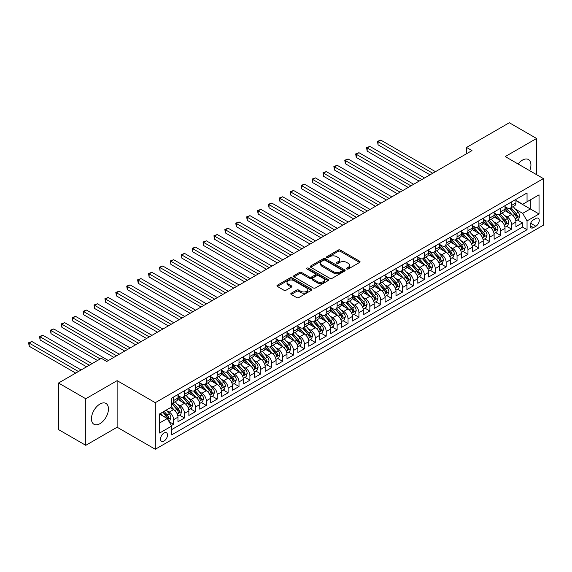 <?xml version="1.0" encoding="UTF-8"?>
<svg xmlns="http://www.w3.org/2000/svg" width="572" height="572" viewBox="0 0 572 572"><rect width="100%" height="100%" fill="white"/><g stroke="black" fill="none" stroke-linecap="round" stroke-linejoin="round"><path stroke-width="0.86" d="M346.754 269.004A1.058 0.615 0 0 0 348.255 269.004L359.624 262.441A1.516 0.872 0 0 0 360.067 261.826A1.516 0.872 0 0 0 359.624 261.211L340.361 250.086A1.516 0.872 0 0 0 338.224 250.086L326.848 256.649A1.058 0.615 0 0 0 326.54 257.085A1.058 0.615 0 0 0 326.848 257.514A1.058 0.615 0 0 0 328.349 257.514L329.822 256.664A4.841 2.796 0 0 1 336.672 256.664L338.274 257.593A4.841 2.796 0 0 1 339.697 259.574A4.841 2.796 0 0 1 338.274 261.547L336.801 262.398A1.058 0.615 0 0 0 336.493 262.827A1.058 0.615 0 0 0 336.801 263.263A1.058 0.615 0 0 0 338.302 263.263L339.775 262.412A4.841 2.796 0 0 1 346.625 262.412L348.226 263.342A4.841 2.796 0 0 1 349.642 265.315A4.841 2.796 0 0 1 348.226 267.296L346.754 268.139A1.058 0.615 0 0 0 346.446 268.575A1.058 0.615 0 0 0 346.754 269.004L346.754 268.139M99.957 423.673A12.026 6.943 120 0 0 107.808 413.077A12.026 6.943 120 0 0 105.97 403.439A12.026 6.943 120 0 0 99.957 404.032A12.026 6.943 120 0 0 92.099 414.628A12.026 6.943 120 0 0 93.944 424.267A12.026 6.943 120 0 0 99.957 423.673M529.736 170.713A12.026 6.943 120 0 0 528.428 159.531A12.026 6.943 120 0 0 522.415 160.131A12.026 6.943 120 0 0 518.089 163.992M164.007 441.076A4.934 2.846 120 0 0 167.231 436.729A4.934 2.846 120 0 0 166.473 432.775A4.934 2.846 120 0 0 164.007 433.018A4.934 2.846 120 0 0 160.782 437.365A4.934 2.846 120 0 0 161.54 441.319A4.934 2.846 120 0 0 164.007 441.076M291.241 293.214A1.516 0.872 0 0 0 290.798 293.829A1.516 0.872 0 0 0 291.241 294.444L296.646 297.569A1.516 0.872 0 0 0 298.784 297.569L311.418 290.276A1.516 0.872 0 0 0 311.862 289.661A1.516 0.872 0 0 0 311.418 289.039L292.156 277.921A1.516 0.872 0 0 0 290.011 277.921L277.384 285.213A1.516 0.872 0 0 0 276.941 285.828A1.516 0.872 0 0 0 277.384 286.443L283.912 290.211A1.516 0.872 0 0 0 286.05 290.211L291.455 287.094A1.516 0.872 0 0 0 291.899 286.479A1.516 0.872 0 0 0 291.455 285.857L288.224 283.991A4.047 2.338 0 0 1 287.037 282.339A4.047 2.338 0 0 1 289.532 280.18A4.047 2.338 0 0 1 293.944 280.688L306.628 288.009A4.047 2.338 0 0 1 307.815 289.661A4.047 2.338 0 0 1 305.312 291.82A4.047 2.338 0 0 1 300.901 291.312L298.784 290.09A1.516 0.872 0 0 0 296.646 290.09L291.241 293.214L291.241 294.444M117.124 380.652L85.779 398.748L58.53 383.011L58.53 429.586L85.779 445.323L117.124 427.227L155.284 449.256L155.284 402.681L117.124 380.652L117.124 427.227M536.586 174.667L536.586 138.474L505.24 156.571L543.4 178.6L155.284 402.681M536.586 138.474L509.33 122.744L466.537 147.447L466.537 153.739M58.53 383.011L101.315 358.308L106.771 361.454L471.993 150.593L466.537 147.447M329.93 278.349A1.516 0.872 0 0 0 332.067 278.349L344.694 271.064A1.516 0.872 0 0 0 345.138 270.442A1.516 0.872 0 0 0 344.694 269.827L325.432 258.708A1.516 0.872 0 0 0 323.294 258.708L310.667 265.994A1.516 0.872 0 0 0 310.224 266.616A1.516 0.872 0 0 0 310.667 267.231L329.93 278.349M307.4 269.233A1.058 0.615 0 0 1 308.472 269.383L328.035 280.68L315.429 287.959A1.516 0.872 0 0 1 313.284 287.959L294.022 276.841L294.022 275.604A1.516 0.872 0 0 0 293.579 276.219A1.516 0.872 0 0 0 294.022 276.841M294.022 275.604L299.428 272.479A1.516 0.872 0 0 1 301.573 272.479L309.38 276.991A1.516 0.872 0 0 0 311.525 276.991L315.108 274.925A1.516 0.872 0 0 0 315.551 274.303A1.516 0.872 0 0 0 315.108 273.688L306.971 268.99A1.058 0.615 0 0 1 306.663 268.561A1.058 0.615 0 0 1 307.314 267.996A1.058 0.615 0 0 1 308.472 268.125L328.056 279.436A1.516 0.872 0 0 1 328.5 280.051A1.516 0.872 0 0 1 328.056 280.666L328.056 279.436M171.335 425.575L173.602 424.274L169.076 421.657M166.502 410.539L169.24 412.119A6.17 3.561 60 0 1 173.602 419.676L177.956 417.16L177.956 421.75L184.499 417.975L179.544 415.115M177.406 404.247L180.137 405.827A6.17 3.561 60 0 1 184.499 413.384L188.86 410.86L188.86 415.458L195.402 411.683L190.44 408.816M188.302 397.955L191.041 399.535A6.17 3.561 60 0 1 195.402 407.085L199.764 404.568L199.764 409.166L206.306 405.391L201.344 402.524M199.206 391.656L201.945 393.243A6.17 3.561 60 0 1 206.306 400.793L210.668 398.276L210.668 402.867L217.21 399.092L212.248 396.232M210.11 385.364L212.848 386.944A6.17 3.561 60 0 1 217.21 394.501L221.571 391.977L221.571 396.575L228.106 392.8L223.151 389.932M221.014 379.072L223.752 380.652A6.17 3.561 60 0 1 228.106 388.202L232.468 385.685L232.468 390.283L239.01 386.508L234.048 383.64M231.91 372.78L234.649 374.36A6.17 3.561 60 0 1 239.01 381.91L243.372 379.393L243.372 383.984L249.914 380.208L244.952 377.348M242.814 366.48L245.552 368.061A6.17 3.561 60 0 1 249.914 375.618L254.275 373.094L254.275 377.692L260.818 373.916L255.856 371.049M253.718 360.188L256.456 361.769A6.17 3.561 60 0 1 260.818 369.319L265.179 366.802L265.179 371.4L271.721 367.624L266.759 364.757M264.622 353.896L267.36 355.477A6.17 3.561 60 0 1 271.721 363.027L276.076 360.51L276.076 365.1L282.618 361.325L277.663 358.465M275.525 347.597L278.257 349.177A6.17 3.561 60 0 1 282.618 356.735L286.98 354.218L286.98 358.808L293.522 355.033L288.56 352.166M286.422 341.305L289.16 342.885A6.17 3.561 60 0 1 293.522 350.436L297.883 347.919L297.883 352.516L304.426 348.741L299.463 345.874M297.326 335.013L300.064 336.593A6.17 3.561 60 0 1 304.426 344.144L308.787 341.627L308.787 346.224L315.329 342.442L310.367 339.582M308.229 328.714L310.968 330.294A6.17 3.561 60 0 1 315.329 337.852L319.691 335.335L319.691 339.925L326.226 336.15L321.271 333.283M319.133 322.422L321.872 324.002A6.17 3.561 60 0 1 326.226 331.553L330.587 329.036L330.587 333.633L337.13 329.858L332.168 326.991M330.03 316.13L332.768 317.71A6.17 3.561 60 0 1 337.13 325.261L341.491 322.744L341.491 327.341L348.033 323.559L343.071 320.699M340.933 309.831L343.672 311.411A6.17 3.561 60 0 1 348.033 318.969L352.395 316.452L352.395 321.042L358.937 317.267L353.975 314.4M351.837 303.539L354.576 305.119A6.17 3.561 60 0 1 358.937 312.669L363.299 310.153L363.299 314.75L369.841 310.975L364.879 308.108M362.741 297.247L365.479 298.827A6.17 3.561 60 0 1 369.841 306.377L374.195 303.861L374.195 308.458L380.738 304.676L375.783 301.816M373.645 290.948L376.376 292.528A6.17 3.561 60 0 1 380.738 300.085L385.099 297.569L385.099 302.159L391.641 298.384L386.679 295.524M384.541 284.656L387.28 286.236A6.17 3.561 60 0 1 391.641 293.786L396.003 291.27L396.003 295.867L402.545 292.092L397.583 289.225M395.445 278.364L398.183 279.944A6.17 3.561 60 0 1 402.545 287.494L406.906 284.978L406.906 289.575L413.449 285.793L408.487 282.933M406.349 272.065L409.087 273.645A6.17 3.561 60 0 1 413.449 281.202L417.81 278.686L417.81 283.276L424.345 279.501L419.39 276.641M417.253 265.773L419.991 267.353A6.17 3.561 60 0 1 424.345 274.903L428.707 272.386L428.707 276.984L435.249 273.209L430.287 270.341M428.149 259.481L430.888 261.061A6.17 3.561 60 0 1 435.249 268.611L439.611 266.094L439.611 270.692L446.153 266.909L441.191 264.05M439.053 253.181L441.791 254.762A6.17 3.561 60 0 1 446.153 262.319L450.514 259.802L450.514 264.393L457.057 260.618L452.094 257.757M449.957 246.889L452.695 248.47A6.17 3.561 60 0 1 457.057 256.02L461.418 253.503L461.418 258.101L467.96 254.325L462.998 251.458M460.86 240.597L463.599 242.178A6.17 3.561 60 0 1 467.96 249.728L472.315 247.211L472.315 251.809L478.857 248.026L473.902 245.166M471.764 234.298L474.495 235.878A6.17 3.561 60 0 1 478.857 243.436L483.218 240.919L483.218 245.51L489.761 241.734L484.799 238.874M482.661 228.006L485.399 229.587A6.17 3.561 60 0 1 489.761 237.144L494.122 234.62L494.122 239.218L500.664 235.442L495.702 232.575M493.564 221.714L496.303 223.294A6.17 3.561 60 0 1 500.664 230.845L505.026 228.328L505.026 232.926L511.568 229.15L511.568 224.553A6.17 3.561 -120 0 0 507.207 216.995L504.468 215.415M506.606 226.283L511.568 229.15M177.956 417.16A6.17 3.561 -120 0 0 173.602 409.602L170.327 407.714M188.86 410.86A6.17 3.561 -120 0 0 184.499 403.31L177.756 399.42M199.764 404.568A6.17 3.561 -120 0 0 195.402 397.018L188.66 393.121M210.668 398.276A6.17 3.561 -120 0 0 206.306 390.719L199.564 386.829M221.571 391.977A6.17 3.561 -120 0 0 217.21 384.427L210.467 380.537M232.468 385.685A6.17 3.561 -120 0 0 228.106 378.135L221.364 374.238M243.372 379.393A6.17 3.561 -120 0 0 239.01 371.836L232.268 367.946M254.275 373.094A6.17 3.561 -120 0 0 249.914 365.544L243.172 361.654M265.179 366.802A6.17 3.561 -120 0 0 260.818 359.252L254.075 355.355M276.076 360.51A6.17 3.561 -120 0 0 271.721 352.953L264.979 349.063M286.98 354.218A6.17 3.561 -120 0 0 282.618 346.661L275.876 342.771M297.883 347.919A6.17 3.561 -120 0 0 293.522 340.369L286.779 336.472M308.787 341.627A6.17 3.561 -120 0 0 304.426 334.069L297.683 330.18M319.691 335.335A6.17 3.561 -120 0 0 315.329 327.777L308.587 323.888M330.587 329.036A6.17 3.561 -120 0 0 326.226 321.485L319.483 317.589M341.491 322.744A6.17 3.561 -120 0 0 337.13 315.193L330.387 311.297M352.395 316.452A6.17 3.561 -120 0 0 348.033 308.894L341.291 305.005M363.299 310.153A6.17 3.561 -120 0 0 358.937 302.602L352.195 298.706M374.195 303.861A6.17 3.561 -120 0 0 369.841 296.31L363.098 292.414M385.099 297.569A6.17 3.561 -120 0 0 380.738 290.011L373.995 286.122M396.003 291.27A6.17 3.561 -120 0 0 391.641 283.719L384.899 279.822M406.906 284.978A6.17 3.561 -120 0 0 402.545 277.427L395.803 273.53M417.81 278.686A6.17 3.561 -120 0 0 413.449 271.128L406.706 267.238M428.707 272.386A6.17 3.561 -120 0 0 424.345 264.836L417.603 260.946M439.611 266.094A6.17 3.561 -120 0 0 435.249 258.544L428.507 254.647M450.514 259.802A6.17 3.561 -120 0 0 446.153 252.245L439.41 248.355M461.418 253.503A6.17 3.561 -120 0 0 457.057 245.953L450.314 242.063M472.315 247.211A6.17 3.561 -120 0 0 467.96 239.661L461.218 235.764M483.218 240.919A6.17 3.561 -120 0 0 478.857 233.362L472.114 229.472M494.122 234.62A6.17 3.561 -120 0 0 489.761 227.07L483.018 223.18M505.026 228.328A6.17 3.561 -120 0 0 500.664 220.778L493.922 216.881M535.878 218.447L533.476 219.834A4.776 2.76 120 0 0 530.358 224.045A4.776 2.76 120 0 0 531.088 227.87A4.776 2.76 120 0 0 533.476 227.635L535.878 226.255A4.776 2.76 120 0 0 539.003 222.043A4.776 2.76 120 0 0 538.266 218.211A4.776 2.76 120 0 0 535.878 218.447M155.284 449.256L543.4 225.182L543.4 178.6M159.645 422.951L167.274 418.54L171.636 426.097L171.636 434.906L527.048 229.715L527.048 220.899L522.686 213.349L515.372 209.123M171.636 426.097L159.645 433.018L159.645 413.885L171.636 406.964L171.636 398.148L527.048 192.957L527.048 201.766L539.038 194.845L539.038 213.978L527.048 220.899M177.956 395.502L180.137 396.761A6.17 3.561 60 0 0 183.226 397.068L187.587 394.551A6.17 3.561 -120 0 0 188.86 391.727L188.86 388.202M188.86 389.21L191.041 390.469A6.17 3.561 60 0 0 194.123 390.776L198.484 388.259A6.17 3.561 -120 0 0 199.764 385.435L199.764 381.91M199.764 382.918L201.945 384.177A6.17 3.561 60 0 0 205.026 384.484L209.388 381.96A6.17 3.561 -120 0 0 210.668 379.143L210.668 375.618M210.668 376.619L212.848 377.877A6.17 3.561 60 0 0 215.93 378.185L220.292 375.668A6.17 3.561 -120 0 0 221.571 372.844L221.571 369.319M221.571 370.327L223.752 371.586A6.17 3.561 60 0 0 226.834 371.893L231.195 369.376A6.17 3.561 -120 0 0 232.468 366.552L232.468 363.027M232.468 364.035L234.649 365.293A6.17 3.561 60 0 0 237.737 365.601L242.092 363.077A6.17 3.561 -120 0 0 243.372 360.26L243.372 356.735M243.372 357.736L245.552 359.002A6.17 3.561 60 0 0 248.634 359.302L252.996 356.785A6.17 3.561 -120 0 0 254.275 353.961L254.275 350.436M254.275 351.444L256.456 352.702A6.17 3.561 60 0 0 259.538 353.01L263.899 350.493A6.17 3.561 -120 0 0 265.179 347.669L265.179 344.144M265.179 345.152L267.36 346.41A6.17 3.561 60 0 0 270.442 346.718L274.803 344.194A6.17 3.561 -120 0 0 276.076 341.377L276.076 337.852M276.076 338.853L278.257 340.118A6.17 3.561 60 0 0 281.345 340.419L285.707 337.902A6.17 3.561 -120 0 0 286.98 335.078L286.98 331.553M286.98 332.561L289.16 333.819A6.17 3.561 60 0 0 292.242 334.127L296.603 331.61A6.17 3.561 -120 0 0 297.883 328.786L297.883 325.261M297.883 326.269L300.064 327.527A6.17 3.561 60 0 0 303.146 327.835L307.507 325.318A6.17 3.561 -120 0 0 308.787 322.494L308.787 318.969M308.787 319.977L310.968 321.235A6.17 3.561 60 0 0 314.049 321.535L318.411 319.019A6.17 3.561 -120 0 0 319.691 316.194L319.691 312.669M319.691 313.678L321.872 314.936A6.17 3.561 60 0 0 324.953 315.243L329.315 312.727A6.17 3.561 -120 0 0 330.587 309.902L330.587 306.377M330.587 307.386L332.768 308.644A6.17 3.561 60 0 0 335.857 308.952L340.211 306.435A6.17 3.561 -120 0 0 341.491 303.61L341.491 300.085M341.491 301.094L343.672 302.352A6.17 3.561 60 0 0 346.754 302.652L351.115 300.136A6.17 3.561 -120 0 0 352.395 297.311L352.395 293.786M352.395 294.794L354.576 296.053A6.17 3.561 60 0 0 357.657 296.36L362.019 293.844A6.17 3.561 -120 0 0 363.299 291.019L363.299 287.494M363.299 288.502L365.479 289.761A6.17 3.561 60 0 0 368.561 290.068L372.923 287.552A6.17 3.561 -120 0 0 374.195 284.727L374.195 281.202M374.195 282.21L376.376 283.469A6.17 3.561 60 0 0 379.465 283.769L383.826 281.252A6.17 3.561 -120 0 0 385.099 278.428L385.099 274.903M385.099 275.911L387.28 277.17A6.17 3.561 60 0 0 390.361 277.477L394.723 274.96A6.17 3.561 -120 0 0 396.003 272.136L396.003 268.611M396.003 269.619L398.183 270.878A6.17 3.561 60 0 0 401.265 271.185L405.627 268.668A6.17 3.561 -120 0 0 406.906 265.844L406.906 262.319M406.906 263.327L409.087 264.586A6.17 3.561 60 0 0 412.169 264.886L416.53 262.369A6.17 3.561 -120 0 0 417.81 259.545L417.81 256.02M417.81 257.028L419.991 258.287A6.17 3.561 60 0 0 423.073 258.594L427.434 256.077A6.17 3.561 -120 0 0 428.707 253.253L428.707 249.728M428.707 250.736L430.888 251.995A6.17 3.561 60 0 0 433.976 252.302L438.331 249.785A6.17 3.561 -120 0 0 439.611 246.961L439.611 243.436M439.611 244.444L441.791 245.703A6.17 3.561 60 0 0 444.873 246.003L449.234 243.486A6.17 3.561 -120 0 0 450.514 240.662L450.514 237.137M450.514 238.145L452.695 239.403A6.17 3.561 60 0 0 455.777 239.711L460.138 237.194A6.17 3.561 -120 0 0 461.418 234.37L461.418 230.845M461.418 231.853L463.599 233.111A6.17 3.561 60 0 0 466.68 233.419L471.042 230.902A6.17 3.561 -120 0 0 472.315 228.078L472.315 224.553M472.315 225.561L474.495 226.819A6.17 3.561 60 0 0 477.584 227.12L481.946 224.603A6.17 3.561 -120 0 0 483.218 221.779L483.218 218.254M483.218 219.262L485.399 220.52A6.17 3.561 60 0 0 488.481 220.828L492.842 218.311A6.17 3.561 -120 0 0 494.122 215.487L494.122 211.962M494.122 212.97L496.303 214.228A6.17 3.561 60 0 0 499.385 214.536L503.746 212.019A6.17 3.561 -120 0 0 505.026 209.195L505.026 205.67M171.636 429.622L522.465 227.07L522.465 222.851L515.93 226.626L515.93 222.036A6.17 3.561 -120 0 0 511.568 214.479L504.826 210.589M505.026 206.678L507.207 207.936A6.17 3.561 -120 0 0 510.288 208.244A6.17 3.561 -120 0 0 511.568 205.419L511.568 201.895M510.288 208.244L514.65 205.72A6.17 3.561 -120 0 0 515.93 202.903L515.93 199.378M173.602 397.018L173.602 400.543A6.17 3.561 60 0 1 172.322 403.367A6.17 3.561 60 0 1 171.636 403.61M172.322 403.367L176.684 400.843A6.17 3.561 -120 0 0 177.956 398.026L177.956 394.501M184.499 390.719L184.499 394.244A6.17 3.561 60 0 1 183.226 397.068M195.402 384.427L195.402 387.952A6.17 3.561 60 0 1 194.123 390.776M206.306 378.135L206.306 381.66A6.17 3.561 60 0 1 205.026 384.484M217.21 371.836L217.21 375.361A6.17 3.561 60 0 1 215.93 378.185M228.106 365.544L228.106 369.069A6.17 3.561 60 0 1 226.834 371.893M239.01 359.252L239.01 362.777A6.17 3.561 60 0 1 237.737 365.601M249.914 352.953L249.914 356.478A6.17 3.561 60 0 1 248.634 359.302M260.818 346.661L260.818 350.186A6.17 3.561 60 0 1 259.538 353.01M271.721 340.369L271.721 343.894A6.17 3.561 60 0 1 270.442 346.718M282.618 334.069L282.618 337.594A6.17 3.561 60 0 1 281.345 340.419M293.522 327.777L293.522 331.302A6.17 3.561 60 0 1 292.242 334.127M304.426 321.485L304.426 325.01A6.17 3.561 60 0 1 303.146 327.835M315.329 315.186L315.329 318.711A6.17 3.561 60 0 1 314.049 321.535M326.226 308.894L326.226 312.419A6.17 3.561 60 0 1 324.953 315.243M337.13 302.602L337.13 306.127A6.17 3.561 60 0 1 335.857 308.952M348.033 296.303L348.033 299.828A6.17 3.561 60 0 1 346.754 302.652M358.937 290.011L358.937 293.536A6.17 3.561 60 0 1 357.657 296.36M369.841 283.719L369.841 287.244A6.17 3.561 60 0 1 368.561 290.068M380.738 277.427L380.738 280.952A6.17 3.561 60 0 1 379.465 283.769M391.641 271.128L391.641 274.653A6.17 3.561 60 0 1 390.361 277.477M402.545 264.836L402.545 268.361A6.17 3.561 60 0 1 401.265 271.185M413.449 258.544L413.449 262.069A6.17 3.561 60 0 1 412.169 264.886M424.345 252.245L424.345 255.77A6.17 3.561 60 0 1 423.073 258.594M435.249 245.953L435.249 249.478A6.17 3.561 60 0 1 433.976 252.302M446.153 239.661L446.153 243.186A6.17 3.561 60 0 1 444.873 246.003M457.057 233.362L457.057 236.887A6.17 3.561 60 0 1 455.777 239.711M467.96 227.07L467.96 230.595A6.17 3.561 60 0 1 466.68 233.419M478.857 220.778L478.857 224.303A6.17 3.561 60 0 1 477.584 227.12M489.761 214.479L489.761 218.003A6.17 3.561 60 0 1 488.481 220.828M500.664 208.187L500.664 211.712A6.17 3.561 60 0 1 499.385 214.536M500.664 230.845L500.664 235.442M489.761 237.144L489.761 241.734M478.857 243.436L478.857 248.026M467.96 249.728L467.96 254.325M457.057 256.02L457.057 260.618M446.153 262.319L446.153 266.909M435.249 268.611L435.249 273.209M424.345 274.903L424.345 279.501M413.449 281.202L413.449 285.793M402.545 287.494L402.545 292.092M391.641 293.786L391.641 298.384M380.738 300.085L380.738 304.676M369.841 306.377L369.841 310.975M358.937 312.669L358.937 317.267M348.033 318.969L348.033 323.559M337.13 325.261L337.13 329.858M326.226 331.553L326.226 336.15M315.329 337.852L315.329 342.442M304.426 344.144L304.426 348.741M293.522 350.436L293.522 355.033M282.618 356.735L282.618 361.325M271.721 363.027L271.721 367.624M260.818 369.319L260.818 373.916M249.914 375.618L249.914 380.208M239.01 381.91L239.01 386.508M228.106 388.202L228.106 392.8M217.21 394.501L217.21 399.092M206.306 400.793L206.306 405.391M195.402 407.085L195.402 411.683M184.499 413.384L184.499 417.975M173.602 419.676L173.602 424.274M167.274 418.54L159.645 414.135M522.686 213.349L530.316 208.944L530.316 199.878L539.038 194.845M515.93 200.636L539.038 213.978M515.93 200.379L522.686 204.283L527.048 201.766M85.779 398.748L85.779 445.323M517.51 219.991L522.465 222.851M522.465 227.07L527.048 229.715M347.183 269.155L348.226 268.554A4.841 2.796 0 0 0 349.642 266.573L349.642 265.315M339.697 259.574L339.697 260.832A4.841 2.796 0 0 1 338.274 262.805L337.23 263.413M359.624 261.211L359.624 262.441L340.361 251.344A1.516 0.872 0 0 0 338.224 251.344L327.277 257.665M344.673 271.071L325.432 259.967A1.516 0.872 0 0 0 323.294 259.967L310.689 267.246M342.02 270.878A1.058 0.615 0 0 0 342.328 270.442A1.058 0.615 0 0 0 342.02 270.013L325.111 260.253A1.058 0.615 0 0 0 323.616 260.253L322.065 261.147A4.841 2.796 0 0 0 320.642 263.12A4.841 2.796 0 0 0 322.065 265.101L333.619 271.772A4.841 2.796 0 0 0 340.469 271.772L342.02 270.878L342.02 272.136A1.058 0.615 0 0 0 342.328 271.7L342.328 270.442M320.642 263.12L320.642 264.378A4.841 2.796 0 0 0 322.065 266.359L322.065 265.101M342.02 272.136L340.469 273.03A4.841 2.796 0 0 1 333.619 273.03L322.065 266.359M294.044 276.848L299.428 273.745L299.428 272.479M315.551 274.303L315.551 275.561A1.516 0.872 0 0 1 315.108 276.183L311.525 278.249A1.516 0.872 0 0 1 309.38 278.249L301.573 273.745A1.516 0.872 0 0 0 299.428 273.745M317.489 281.674A4.047 2.338 0 0 0 321.9 282.182A4.047 2.338 0 0 0 324.395 280.023A4.047 2.338 0 0 0 323.216 278.371L318.747 275.79A1.516 0.872 0 0 0 316.602 275.79L313.02 277.856A1.516 0.872 0 0 0 312.577 278.478A1.516 0.872 0 0 0 313.02 279.093L317.489 281.674L317.489 282.933A4.047 2.338 0 0 0 321.9 283.44A4.047 2.338 0 0 0 324.395 281.281L324.395 280.023M312.577 278.478L312.577 279.737A1.516 0.872 0 0 0 313.02 280.351L313.02 279.093M317.489 282.933L313.02 280.351M307.815 289.661L307.815 290.919A4.047 2.338 0 0 1 305.312 293.078A4.047 2.338 0 0 1 300.901 292.571L298.784 291.348A1.516 0.872 0 0 0 296.646 291.348L291.262 294.458M287.037 282.339L287.037 283.598A4.047 2.338 0 0 0 288.224 285.249L288.224 283.991M291.434 287.108L288.224 285.249M311.397 290.29L292.156 279.179A1.516 0.872 0 0 0 290.011 279.179L277.406 286.458M515.837 220.956L518.654 219.326L519.741 216.18A4.083 2.359 -120 0 0 518.153 212.341L513.17 206.578M512.169 214.879L506.263 208.044A11.797 6.807 -120 0 0 505.026 206.742M508.93 212.963L505.627 209.137A9.788 5.656 -120 0 0 505.026 208.48M435.471 171.679L380.795 140.111L378.071 141.684L378.071 144.838L430.015 174.825M509.731 208.465L514.771 214.293A4.083 2.359 60 0 1 516.23 217.11C516.845 217.932 517.281 217.682 517.538 216.352A4.083 2.359 -120 0 0 516.08 213.542L511.096 207.772M510.031 208.365L515.443 214.636A2.081 1.201 60 0 1 515.965 215.451L517.538 216.352M516.23 217.11L516.523 217.596M378.071 144.838L377.47 141.341L432.739 173.252M377.47 141.341L380.795 140.111M504.933 227.248L507.75 225.625L508.837 222.472A4.083 2.359 -120 0 0 507.25 218.64L502.266 212.87M501.272 221.171L495.359 214.336A11.797 6.807 -120 0 0 494.122 213.034M498.026 219.255L494.723 215.429A9.788 5.656 -120 0 0 494.122 214.772M424.567 177.971L369.891 146.411L367.167 147.984L367.167 151.13L419.112 181.124M498.834 214.757L503.868 220.592A4.083 2.359 60 0 1 505.326 223.402C505.941 224.224 506.377 223.974 506.635 222.651A4.083 2.359 -120 0 0 505.176 219.834L500.193 214.064M499.127 214.664L504.54 220.928A2.081 1.201 60 0 1 505.062 221.743L506.635 222.651M505.326 223.402L505.619 223.888M367.167 151.13L366.566 147.633L421.843 179.551M366.566 147.633L369.891 146.411M494.029 233.54L496.846 231.917L497.94 228.771A4.083 2.359 -120 0 0 496.346 224.932L491.362 219.169M490.368 227.47L484.463 220.628A11.797 6.807 -120 0 0 483.218 219.333M487.129 225.547L483.826 221.722A9.788 5.656 -120 0 0 483.218 221.064M413.663 184.27L358.987 152.703L356.263 154.276L356.263 157.422L408.215 187.416M487.93 221.049L492.964 226.884A4.083 2.359 60 0 1 494.422 229.701C495.037 230.523 495.474 230.266 495.731 228.943A4.083 2.359 -120 0 0 494.272 226.126L489.296 220.363M488.223 220.956L493.636 227.22A2.081 1.201 60 0 1 494.165 228.035L495.731 228.943M494.422 229.701L494.723 230.18M356.263 157.422L355.662 153.932L410.939 185.843M355.662 153.932L358.987 152.703M483.125 239.84L485.943 238.209L487.037 235.063A4.083 2.359 -120 0 0 485.442 231.224L480.466 225.461M479.465 233.762L473.559 226.92A11.797 6.807 -120 0 0 472.315 225.625M476.226 231.846L472.922 228.021A9.788 5.656 -120 0 0 472.315 227.363M402.759 190.562L348.091 158.995L345.359 160.568L345.359 163.721L397.311 193.708M477.027 227.341L482.067 233.176A4.083 2.359 60 0 1 483.519 235.993C484.134 236.815 484.57 236.565 484.827 235.235A4.083 2.359 -120 0 0 483.376 232.425L478.392 226.655M477.32 227.248L482.739 233.519A2.081 1.201 60 0 1 483.261 234.334L484.827 235.235M483.519 235.993L483.819 236.479M345.359 163.721L344.766 160.224L400.035 192.135M344.766 160.224L348.091 158.995M472.229 246.132L475.046 244.501L476.133 241.355A4.083 2.359 -120 0 0 474.546 237.523L469.562 231.753M468.561 240.054L462.655 233.219A11.797 6.807 -120 0 0 461.418 231.917M465.322 238.138L462.019 234.313A9.788 5.656 -120 0 0 461.418 233.655M391.863 196.854L337.187 165.294L334.463 166.867L334.463 170.013L386.407 200.007M466.123 233.641L471.164 239.475A4.083 2.359 60 0 1 472.622 242.285C473.23 243.107 473.666 242.857 473.931 241.534A4.083 2.359 -120 0 0 472.472 238.717L467.488 232.947M466.423 233.54L471.836 239.811A2.081 1.201 60 0 1 472.358 240.626L473.931 241.534M472.622 242.285L472.915 242.771M334.463 170.013L333.862 166.516L389.132 198.434M333.862 166.516L337.187 165.294M461.325 252.424L464.142 250.801L465.229 247.655A4.083 2.359 -120 0 0 463.642 243.815L458.658 238.045M457.657 246.353L451.751 239.511A11.797 6.807 -120 0 0 450.514 238.217M454.418 244.43L451.115 240.605A9.788 5.656 -120 0 0 450.514 239.947M380.959 203.153L326.283 171.586L323.559 173.159L323.559 176.305L375.504 206.299M455.219 239.933L460.26 245.767A4.083 2.359 60 0 1 461.718 248.584C462.333 249.406 462.769 249.149 463.027 247.826A4.083 2.359 -120 0 0 461.568 245.009L456.585 239.246M455.519 239.84L460.932 246.103A2.081 1.201 60 0 1 461.454 246.918L463.027 247.826M461.718 248.584L462.012 249.063M323.559 176.305L322.958 172.815L378.235 204.726M322.958 172.815L326.283 171.586M450.421 258.723L453.238 257.093L454.325 253.947A4.083 2.359 -120 0 0 452.738 250.107L447.754 244.344M446.761 252.645L440.855 245.803A11.797 6.807 -120 0 0 439.611 244.509M443.522 250.729L440.211 246.904A9.788 5.656 -120 0 0 439.611 246.246M370.055 209.445L315.379 177.878L312.655 179.451L312.655 182.604L364.607 212.591M444.322 246.225L449.356 252.059A4.083 2.359 60 0 1 450.815 254.876C451.43 255.698 451.866 255.448 452.123 254.118A4.083 2.359 -120 0 0 450.664 251.308L445.688 245.538M444.616 246.132L450.028 252.402A2.081 1.201 60 0 1 450.557 253.217L452.123 254.118M450.815 254.876L451.115 255.362M312.655 182.604L312.055 179.107L367.331 211.018M312.055 179.107L315.379 177.878M439.518 265.015L442.335 263.385L443.429 260.239A4.083 2.359 -120 0 0 441.834 256.406L436.858 250.636M435.857 258.937L429.951 252.102A11.797 6.807 -120 0 0 428.707 250.801M432.618 257.021L429.315 253.196A9.788 5.656 -120 0 0 428.707 252.538M359.152 215.737L304.476 184.177L301.751 185.75L301.751 188.896L353.703 218.89M433.419 252.524L438.459 258.358A4.083 2.359 60 0 1 439.911 261.168C440.526 261.99 440.962 261.74 441.219 260.417A4.083 2.359 -120 0 0 439.761 257.6L434.784 251.83M433.712 252.424L439.124 258.694A2.081 1.201 60 0 1 439.653 259.509L441.219 260.417M439.911 261.168L440.211 261.654M301.751 188.896L301.151 185.399L356.428 217.31M301.151 185.399L304.476 184.177M428.621 271.307L431.438 269.684L432.525 266.538A4.083 2.359 -120 0 0 430.93 262.698L425.954 256.928M424.953 265.236L419.047 258.394A11.797 6.807 -120 0 0 417.81 257.1M421.714 263.313L418.411 259.488A9.788 5.656 -120 0 0 417.81 258.83M348.248 222.036L293.579 190.469L290.855 192.042L290.855 195.188L342.8 225.182M422.515 258.816L427.556 264.65A4.083 2.359 60 0 1 429.007 267.467C429.622 268.282 430.058 268.032 430.316 266.709A4.083 2.359 -120 0 0 428.864 263.892L423.881 258.129M422.815 258.723L428.228 264.986A2.081 1.201 60 0 1 428.75 265.801L430.316 266.709M429.007 267.467L429.307 267.946M290.855 195.188L290.254 191.699L345.524 223.609M290.254 191.699L293.579 190.469M417.717 277.606L420.534 275.976L421.621 272.83A4.083 2.359 -120 0 0 420.034 268.99L415.05 263.227M414.049 271.528L408.143 264.686A11.797 6.807 -120 0 0 406.906 263.392M410.81 269.612L407.507 265.787A9.788 5.656 -120 0 0 406.906 265.129M337.351 228.328L282.675 196.761L279.951 198.334L279.951 201.487L331.896 231.474M411.611 265.108L416.652 270.942A4.083 2.359 60 0 1 418.111 273.759C418.725 274.581 419.162 274.331 419.419 273.001A4.083 2.359 -120 0 0 417.96 270.191L412.977 264.421M411.911 265.015L417.324 271.285A2.081 1.201 60 0 1 417.846 272.1L419.419 273.001M418.111 273.759L418.404 274.245M279.951 201.487L279.35 197.991L334.62 229.901M279.35 197.991L282.675 196.761M406.814 283.898L409.631 282.268L410.717 279.122A4.083 2.359 -120 0 0 409.13 275.289L404.147 269.519M403.153 277.82L397.24 270.985A11.797 6.807 -120 0 0 396.003 269.684M399.907 275.904L396.603 272.079A9.788 5.656 -120 0 0 396.003 271.421M326.448 234.62L271.772 203.06L269.047 204.633L269.047 207.779L320.992 237.773M400.715 271.407L405.748 277.241A4.083 2.359 60 0 1 407.207 280.051C407.822 280.873 408.258 280.623 408.515 279.3A4.083 2.359 -120 0 0 407.057 276.483L402.073 270.713M401.008 271.307L406.42 277.577A2.081 1.201 60 0 1 406.942 278.392L408.515 279.3M407.207 280.051L407.5 280.537M269.047 207.779L268.447 204.283L323.723 236.193M268.447 204.283L271.772 203.06M395.91 290.19L398.727 288.567L399.821 285.421A4.083 2.359 -120 0 0 398.226 281.581L393.243 275.811M392.249 284.12L386.343 277.277A11.797 6.807 -120 0 0 385.099 275.983M389.01 282.196L385.707 278.371A9.788 5.656 -120 0 0 385.099 277.713M315.544 240.919L260.868 209.352L258.144 210.925L258.144 214.071L310.095 244.065M389.811 277.699L394.844 283.533A4.083 2.359 60 0 1 396.303 286.35C396.918 287.165 397.354 286.915 397.611 285.592A4.083 2.359 -120 0 0 396.153 282.775L391.176 277.012M390.104 277.606L395.517 283.869A2.081 1.201 60 0 1 396.046 284.684L397.611 285.592M396.303 286.35L396.603 286.829M258.144 214.071L257.543 210.582L312.82 242.492M257.543 210.582L260.868 209.352M385.006 296.489L387.823 294.859L388.917 291.713A4.083 2.359 -120 0 0 387.323 287.873L382.346 282.11M381.345 290.412L375.439 283.569A11.797 6.807 -120 0 0 374.195 282.275M378.106 288.495L374.803 284.663A9.788 5.656 -120 0 0 374.195 284.012M304.64 247.211L249.971 215.644L247.24 217.217L247.24 220.363L299.192 250.357M378.907 283.991L383.948 289.825A4.083 2.359 60 0 1 385.399 292.642C386.014 293.465 386.45 293.214 386.708 291.884A4.083 2.359 -120 0 0 385.256 289.075L380.273 283.304M379.2 283.898L384.62 290.168A2.081 1.201 60 0 1 385.142 290.984L386.708 291.884M385.399 292.642L385.7 293.129M247.24 220.363L246.646 216.874L301.916 248.784M246.646 216.874L249.971 215.644M374.109 302.781L376.927 301.151L378.013 298.005A4.083 2.359 -120 0 0 376.426 294.172L371.442 288.402M370.442 296.704L364.536 289.868A11.797 6.807 -120 0 0 363.299 288.567M367.203 294.787L363.899 290.962A9.788 5.656 -120 0 0 363.299 290.304M293.743 253.503L239.067 221.943L236.343 223.516L236.343 226.662L288.288 256.649M368.003 290.29L373.044 296.124A4.083 2.359 60 0 1 374.503 298.934C375.11 299.757 375.547 299.506 375.811 298.184A4.083 2.359 -120 0 0 374.353 295.367L369.369 289.596M368.304 290.19L373.716 296.46A2.081 1.201 60 0 1 374.238 297.276L375.811 298.184M374.503 298.934L374.796 299.421M236.343 226.662L235.743 223.166L291.012 255.076M235.743 223.166L239.067 221.943M363.206 309.073L366.023 307.45L367.11 304.304A4.083 2.359 -120 0 0 365.522 300.464L360.539 294.694M359.538 303.003L353.632 296.16A11.797 6.807 -120 0 0 352.395 294.866M356.299 301.079L352.995 297.254A9.788 5.656 -120 0 0 352.395 296.596M282.84 259.802L228.164 228.235L225.44 229.808L225.44 232.954L277.384 262.948M357.1 296.582L362.14 302.416A4.083 2.359 60 0 1 363.599 305.233C364.214 306.049 364.65 305.798 364.907 304.476A4.083 2.359 -120 0 0 363.449 301.658L358.465 295.896M357.4 296.489L362.812 302.752A2.081 1.201 60 0 1 363.334 303.568L364.907 304.476M363.599 305.233L363.892 305.713M225.44 232.954L224.839 229.465L280.116 261.375M224.839 229.465L228.164 228.235M352.302 315.372L355.119 313.742L356.206 310.596A4.083 2.359 -120 0 0 354.619 306.756L349.635 300.994M348.641 309.295L342.735 302.452A11.797 6.807 -120 0 0 341.491 301.158M345.402 307.378L342.092 303.546A9.788 5.656 -120 0 0 341.491 302.888M271.936 266.094L217.26 234.527L214.536 236.1L214.536 239.246L266.488 269.24M346.203 302.874L351.237 308.708A4.083 2.359 60 0 1 352.695 311.525C353.31 312.348 353.746 312.097 354.004 310.768A4.083 2.359 -120 0 0 352.545 307.958L347.569 302.188M346.496 302.781L351.909 309.052A2.081 1.201 60 0 1 352.438 309.867L354.004 310.768M352.695 311.525L352.995 312.012M214.536 239.246L213.935 235.757L269.212 267.667M213.935 235.757L217.26 234.527M341.398 321.664L344.215 320.034L345.309 316.888A4.083 2.359 -120 0 0 343.715 313.056L338.738 307.286M337.737 315.587L331.832 308.751A11.797 6.807 -120 0 0 330.587 307.45M334.498 313.671L331.195 309.845A9.788 5.656 -120 0 0 330.587 309.187M261.032 272.386L206.356 240.826L203.632 242.399L203.632 245.545L255.584 275.532M335.299 309.173L340.34 315.008A4.083 2.359 60 0 1 341.791 317.817C342.406 318.64 342.842 318.389 343.1 317.067A4.083 2.359 -120 0 0 341.641 314.25L336.665 308.48M335.592 309.073L341.005 315.344A2.081 1.201 60 0 1 341.534 316.159L343.1 317.067M341.791 317.817L342.092 318.304M203.632 245.545L203.031 242.049L258.308 273.959M203.031 242.049L206.356 240.826M330.502 327.956L333.319 326.333L334.405 323.18A4.083 2.359 -120 0 0 332.811 319.348L327.835 313.578M326.834 321.886L320.928 315.043A11.797 6.807 -120 0 0 319.691 313.749M323.595 319.962L320.291 316.137A9.788 5.656 -120 0 0 319.691 315.479M250.128 278.686L195.46 247.118L192.735 248.691L192.735 251.837L244.68 281.832M324.395 315.465L329.436 321.3A4.083 2.359 60 0 1 330.888 324.109C331.503 324.932 331.939 324.682 332.196 323.359A4.083 2.359 -120 0 0 330.745 320.542L325.761 314.779M324.696 315.372L330.108 321.636A2.081 1.201 60 0 1 330.63 322.451L332.196 323.359M330.888 324.109L331.188 324.596M192.735 251.837L192.135 248.341L247.404 280.259M192.135 248.341L195.46 247.118M319.598 334.248L322.415 332.625L323.502 329.479A4.083 2.359 -120 0 0 321.914 325.64L316.931 319.877M315.93 328.178L310.024 321.335A11.797 6.807 -120 0 0 308.787 320.041M312.691 326.255L309.388 322.429A9.788 5.656 -120 0 0 308.787 321.771M239.232 284.978L184.556 253.41L181.832 254.983L181.832 258.129L233.776 288.124M313.492 321.757L318.532 327.592A4.083 2.359 60 0 1 319.991 330.409C320.606 331.231 321.042 330.981 321.3 329.651A4.083 2.359 -120 0 0 319.841 326.841L314.857 321.071M313.792 321.664L319.205 327.935A2.081 1.201 60 0 1 319.727 328.743L321.3 329.651M319.991 330.409L320.284 330.895M181.832 258.129L181.231 254.64L236.501 286.551M181.231 254.64L184.556 253.41M308.694 340.547L311.511 338.917L312.598 335.771A4.083 2.359 -120 0 0 311.011 331.939L306.027 326.169M305.033 334.47L299.12 327.634A11.797 6.807 -120 0 0 297.883 326.333M301.787 332.554L298.484 328.728A9.788 5.656 -120 0 0 297.883 328.071M228.328 291.27L173.652 259.702L170.928 261.282L170.928 264.428L222.873 294.416M302.595 328.056L307.629 333.884A4.083 2.359 60 0 1 309.087 336.701C309.702 337.523 310.138 337.273 310.396 335.943A4.083 2.359 -120 0 0 308.937 333.133L303.954 327.363M302.888 327.956L308.301 334.227A2.081 1.201 60 0 1 308.823 335.042L310.396 335.943M309.087 336.701L309.38 337.187M170.928 264.428L170.327 260.932L225.604 292.843M170.327 260.932L173.652 259.702M297.79 346.839L300.607 345.216L301.701 342.063A4.083 2.359 -120 0 0 300.107 338.231L295.123 332.461M294.13 340.769L288.224 333.926A11.797 6.807 -120 0 0 286.98 332.632M290.891 338.846L287.587 335.02A9.788 5.656 -120 0 0 286.98 334.363M217.424 297.569L162.748 266.001L160.024 267.574L160.024 270.72L211.976 300.715M291.691 334.348L296.725 340.183A4.083 2.359 60 0 1 298.184 342.993C298.798 343.815 299.235 343.565 299.492 342.242A4.083 2.359 -120 0 0 298.033 339.425L293.057 333.662M291.985 334.255L297.397 340.519A2.081 1.201 60 0 1 297.926 341.334L299.492 342.242M298.184 342.993L298.484 343.479M160.024 270.72L159.424 267.224L214.7 299.142M159.424 267.224L162.748 266.001M286.887 353.131L289.704 351.508L290.798 348.362A4.083 2.359 -120 0 0 289.203 344.523L284.227 338.76M283.226 347.061L277.32 340.218A11.797 6.807 -120 0 0 276.076 338.924M279.987 345.138L276.684 341.312A9.788 5.656 -120 0 0 276.076 340.655M206.521 303.861L151.852 272.293L149.12 273.866L149.12 277.012L201.072 307.007M280.788 340.64L285.828 346.475A4.083 2.359 60 0 1 287.28 349.292C287.895 350.114 288.331 349.857 288.588 348.534A4.083 2.359 -120 0 0 287.137 345.717L282.153 339.954M281.081 340.547L286.5 346.818A2.081 1.201 60 0 1 287.022 347.626L288.588 348.534M287.28 349.292L287.58 349.778M149.12 277.012L148.527 273.523L203.796 305.434M148.527 273.523L151.852 272.293M275.99 359.43L278.807 357.8L279.894 354.654A4.083 2.359 -120 0 0 278.307 350.822L273.323 345.052M272.322 353.353L266.416 346.518A11.797 6.807 -120 0 0 265.179 345.216M269.083 351.437L265.78 347.612A9.788 5.656 -120 0 0 265.179 346.954M195.624 310.153L140.948 278.585L138.224 280.166L138.224 283.312L190.169 313.299M269.884 346.939L274.925 352.767A4.083 2.359 60 0 1 276.383 355.584C276.991 356.406 277.427 356.156 277.692 354.826A4.083 2.359 -120 0 0 276.233 352.016L271.25 346.246M270.184 346.839L275.597 353.11A2.081 1.201 60 0 1 276.119 353.925L277.692 354.826M276.383 355.584L276.676 356.07M138.224 283.312L137.623 279.815L192.893 311.726M137.623 279.815L140.948 278.585M265.086 365.722L267.903 364.099L268.99 360.946A4.083 2.359 -120 0 0 267.403 357.114L262.419 351.344M261.425 359.652L255.512 352.81A11.797 6.807 -120 0 0 254.275 351.515M258.179 357.729L254.876 353.904A9.788 5.656 -120 0 0 254.275 353.246M184.72 316.452L130.044 284.885L127.32 286.458L127.32 289.604L179.265 319.598M258.98 353.231L264.021 359.066A4.083 2.359 60 0 1 265.479 361.876C266.094 362.698 266.531 362.448 266.788 361.125A4.083 2.359 -120 0 0 265.329 358.308L260.346 352.545M259.28 353.138L264.693 359.402A2.081 1.201 60 0 1 265.215 360.217L266.788 361.125M265.479 361.876L265.773 362.362M127.32 289.604L126.719 286.107L181.996 318.025M126.719 286.107L130.044 284.885M254.182 372.014L257 370.391L258.086 367.245A4.083 2.359 -120 0 0 256.499 363.406L251.516 357.643M250.522 365.944L244.616 359.102A11.797 6.807 -120 0 0 243.372 357.807M247.283 364.021L243.972 360.196A9.788 5.656 -120 0 0 243.372 359.538M173.816 322.744L119.14 291.177L116.416 292.75L116.416 295.896L168.368 325.89M248.084 359.523L253.117 365.358A4.083 2.359 60 0 1 254.576 368.175C255.191 368.997 255.627 368.74 255.884 367.417A4.083 2.359 -120 0 0 254.426 364.6L249.449 358.837M248.377 359.43L253.789 365.701A2.081 1.201 60 0 1 254.318 366.509L255.884 367.417M254.576 368.175L254.876 368.654M116.416 295.896L115.816 292.406L171.092 324.317M115.816 292.406L119.14 291.177M243.279 378.314L246.096 376.683L247.19 373.537A4.083 2.359 -120 0 0 245.595 369.705L240.619 363.935M239.618 372.236L233.712 365.401A11.797 6.807 -120 0 0 232.468 364.099M236.379 370.32L233.076 366.495A9.788 5.656 -120 0 0 232.468 365.837M162.913 329.036L108.244 297.469L105.513 299.042L105.513 302.195L157.464 332.182M237.18 365.823L242.221 371.65A4.083 2.359 60 0 1 243.672 374.467C244.287 375.289 244.723 375.039 244.98 373.709A4.083 2.359 -120 0 0 243.522 370.899L238.545 365.129M237.473 365.722L242.885 371.993A2.081 1.201 60 0 1 243.415 372.808L244.98 373.709M243.672 374.467L243.972 374.953M105.513 302.195L104.912 298.698L160.189 330.609M104.912 298.698L108.244 297.469M232.382 384.606L235.199 382.983L236.286 379.829A4.083 2.359 -120 0 0 234.692 375.997L229.715 370.227M228.714 378.528L222.808 371.693A11.797 6.807 -120 0 0 221.571 370.399M225.475 376.612L222.172 372.787A9.788 5.656 -120 0 0 221.571 372.129M152.009 335.335L97.34 303.768L94.616 305.341L94.616 308.487L146.561 338.481M226.276 372.115L231.317 377.949A4.083 2.359 60 0 1 232.768 380.759C233.383 381.581 233.819 381.331 234.077 380.008A4.083 2.359 -120 0 0 232.625 377.191L227.642 371.428M226.576 372.022L231.989 378.285A2.081 1.201 60 0 1 232.511 379.1L234.077 380.008M232.768 380.759L233.069 381.245M94.616 308.487L94.015 304.99L149.285 336.908M94.015 304.99L97.34 303.768M221.478 390.898L224.295 389.275L225.382 386.129A4.083 2.359 -120 0 0 223.795 382.289L218.811 376.526M217.81 384.827L211.905 377.985A11.797 6.807 -120 0 0 210.668 376.691M214.572 382.904L211.268 379.079A9.788 5.656 -120 0 0 210.668 378.421M141.112 341.627L86.436 310.06L83.712 311.633L83.712 314.779L135.657 344.773M215.372 378.407L220.413 384.241A4.083 2.359 60 0 1 221.872 387.058C222.487 387.88 222.923 387.623 223.18 386.3A4.083 2.359 -120 0 0 221.722 383.483L216.738 377.72M215.673 378.314L221.085 384.584A2.081 1.201 60 0 1 221.607 385.392L223.18 386.3M221.872 387.058L222.165 387.537M83.712 314.779L83.112 311.29L138.381 343.2M83.112 311.29L86.436 310.06M210.575 397.197L213.392 395.567L214.479 392.421A4.083 2.359 -120 0 0 212.891 388.581L207.908 382.818M206.914 391.119L201.001 384.284A11.797 6.807 -120 0 0 199.764 382.983M203.668 389.203L200.364 385.378A9.788 5.656 -120 0 0 199.764 384.72M130.209 347.919L75.533 316.352L72.808 317.925L72.808 321.078L124.753 351.065M204.476 384.706L209.509 390.533A4.083 2.359 60 0 1 210.968 393.35C211.583 394.172 212.019 393.922 212.276 392.592A4.083 2.359 -120 0 0 210.818 389.782L205.834 384.012M204.769 384.606L210.181 390.876A2.081 1.201 60 0 1 210.703 391.691L212.276 392.592M210.968 393.35L211.261 393.836M72.808 321.078L72.208 317.582L127.484 349.492M72.208 317.582L75.533 316.352M199.671 403.489L202.488 401.866L203.582 398.713A4.083 2.359 -120 0 0 201.987 394.88L197.004 389.11M196.01 397.411L190.104 390.576A11.797 6.807 -120 0 0 188.86 389.282M192.771 395.495L189.468 391.67A9.788 5.656 -120 0 0 188.86 391.012M119.305 354.211L64.629 322.651L61.905 324.224L61.905 327.37L113.857 357.364M193.572 390.998L198.606 396.832A4.083 2.359 60 0 1 200.064 399.642C200.679 400.464 201.115 400.214 201.373 398.891A4.083 2.359 -120 0 0 199.914 396.074L194.938 390.304M193.865 390.905L199.278 397.168A2.081 1.201 60 0 1 199.807 397.983L201.373 398.891M200.064 399.642L200.364 400.128M61.905 327.37L61.304 323.874L116.581 355.791M61.304 323.874L64.629 322.651M188.767 409.781L191.584 408.158L192.678 405.012A4.083 2.359 -120 0 0 191.084 401.172L186.107 395.409M185.106 403.71L179.2 396.868A11.797 6.807 -120 0 0 177.956 395.574M181.867 401.787L178.564 397.962A9.788 5.656 -120 0 0 177.956 397.304M108.401 360.51L53.732 328.943L51.001 330.516L51.001 333.662L97.505 360.51M182.668 397.29L187.709 403.124A4.083 2.359 60 0 1 189.16 405.941C189.775 406.763 190.211 406.506 190.469 405.183A4.083 2.359 -120 0 0 189.017 402.366L184.034 396.603M182.961 397.197L188.381 403.46A2.081 1.201 60 0 1 188.903 404.275L190.469 405.183M189.16 405.941L189.461 406.42M51.001 333.662L50.407 330.173L100.229 358.937M50.407 330.173L53.732 328.943M177.871 416.08L180.688 414.45L181.774 411.304A4.083 2.359 -120 0 0 180.187 407.464L175.204 401.701M174.203 410.002L171.6 406.985M170.964 408.086L170.542 407.593M92.049 363.656L42.828 335.235L40.104 336.808L40.104 339.961L86.601 366.802M171.764 403.589L176.805 409.416A4.083 2.359 60 0 1 178.264 412.233C178.872 413.055 179.308 412.805 179.572 411.475A4.083 2.359 -120 0 0 178.114 408.665L173.13 402.895M172.065 403.489L177.477 409.759A2.081 1.201 60 0 1 177.999 410.574L179.572 411.475M178.264 412.233L178.557 412.719M40.104 339.961L39.504 336.465L89.325 365.229M39.504 336.465L42.828 335.235M168.854 421.278L169.784 420.749L170.871 417.596A4.083 2.359 -120 0 0 169.283 413.763L166.145 410.131M163.22 416.202L160.696 413.277M160.06 414.378L159.645 413.892M81.145 369.948L31.925 341.534L29.201 343.107L29.201 346.253L75.697 373.094M162.763 412.083L165.901 415.715A4.083 2.359 60 0 1 167.36 418.525C167.975 419.347 168.411 419.097 168.668 417.774A4.083 2.359 -120 0 0 167.21 414.957L164.071 411.325M163.02 411.933L166.574 416.051A2.081 1.201 60 0 1 167.095 416.866L168.668 417.774M167.36 418.525L167.653 419.011M29.201 346.253L28.6 342.757L78.421 371.521M28.6 342.757L31.925 341.534M169.24 412.119L173.602 409.602M180.137 405.827L184.499 403.31M191.041 399.535L195.402 397.018M201.945 393.243L206.306 390.719M212.848 386.944L217.21 384.427M223.752 380.652L228.106 378.135M234.649 374.36L239.01 371.836M245.552 368.061L249.914 365.544M256.456 361.769L260.818 359.252M267.36 355.477L271.721 352.953M278.257 349.177L282.618 346.661M289.16 342.885L293.522 340.369M300.064 336.593L304.426 334.069M310.968 330.294L315.329 327.777M321.872 324.002L326.226 321.485M332.768 317.71L337.13 315.193M343.672 311.411L348.033 308.894M354.576 305.119L358.937 302.602M365.479 298.827L369.841 296.31M376.376 292.528L380.738 290.011M387.28 286.236L391.641 283.719M398.183 279.944L402.545 277.427M409.087 273.645L413.449 271.128M419.991 267.353L424.345 264.836M430.888 261.061L435.249 258.544M441.791 254.762L446.153 252.245M452.695 248.47L457.057 245.953M463.599 242.178L467.96 239.661M474.495 235.878L478.857 233.362M485.399 229.587L489.761 227.07M496.303 223.294L500.664 220.778M507.207 216.995L511.568 214.479M511.568 205.419L515.93 202.903M173.602 400.543L177.956 398.026M184.499 394.244L188.86 391.727M195.402 387.952L199.764 385.435M206.306 381.66L210.668 379.143M217.21 375.361L221.571 372.844M228.106 369.069L232.468 366.552M239.01 362.777L243.372 360.26M249.914 356.478L254.275 353.961M260.818 350.186L265.179 347.669M271.721 343.894L276.076 341.377M282.618 337.594L286.98 335.078M293.522 331.302L297.883 328.786M304.426 325.01L308.787 322.494M315.329 318.711L319.691 316.194M326.226 312.419L330.587 309.902M337.13 306.127L341.491 303.61M348.033 299.828L352.395 297.311M358.937 293.536L363.299 291.019M369.841 287.244L374.195 284.727M380.738 280.952L385.099 278.428M391.641 274.653L396.003 272.136M402.545 268.361L406.906 265.844M413.449 262.069L417.81 259.545M424.345 255.77L428.707 253.253M435.249 249.478L439.611 246.961M446.153 243.186L450.514 240.662M457.057 236.887L461.418 234.37M467.96 230.595L472.315 228.078M478.857 224.303L483.218 221.779M489.761 218.003L494.122 215.487M500.664 211.712L505.026 209.195M511.568 224.553L515.93 222.036M530.652 223.23L535.878 226.255M530.101 225.683L533.476 227.635M348.226 268.554L348.226 267.296M336.801 263.263L336.801 262.398M338.274 262.805L338.274 261.547M326.848 257.514L326.848 256.649M338.224 251.344L338.224 250.086M340.361 251.344L340.361 250.086M310.667 267.231L310.667 265.994M323.294 259.967L323.294 258.708M325.432 259.967L325.432 258.708M344.694 271.064L344.694 269.827M333.619 273.03L333.619 271.772M340.469 273.03L340.469 271.772M301.573 273.745L301.573 272.479M309.38 278.249L309.38 276.991M311.525 278.249L311.525 276.991M315.108 276.183L315.108 274.925M308.472 269.383L308.472 268.125M296.646 291.348L296.646 290.09M298.784 291.348L298.784 290.09M300.901 292.571L300.901 291.312M291.455 287.094L291.455 285.857M277.384 286.443L277.384 285.213M290.011 279.179L290.011 277.921M292.156 279.179L292.156 277.921M311.418 290.276L311.418 289.039M515.215 218.862L519.712 216.259M506.263 208.044L506.828 207.715M516.08 213.542L518.153 212.341M512.819 215.422L514.771 214.293M504.311 225.153L508.815 222.551M495.359 214.336L495.924 214.007M505.176 219.834L507.25 218.64M501.923 221.714L503.868 220.592M493.407 231.445L497.912 228.85M484.463 220.628L485.02 220.306M494.272 226.126L496.346 224.932M491.019 228.006L492.964 226.884M482.503 237.745L487.008 235.142M473.559 226.92L474.116 226.598M483.376 232.425L485.442 231.224M480.115 234.305L482.067 233.176M471.6 244.037L476.104 241.434M462.655 233.219L463.22 232.89M472.472 238.717L474.546 237.523M469.212 240.597L471.164 239.475M460.703 250.329L465.208 247.733M451.751 239.511L452.316 239.189M461.568 245.009L463.642 243.815M458.315 246.889L460.26 245.767M449.799 256.628L454.304 254.025M440.855 245.803L441.412 245.481M450.664 251.308L452.738 250.107M447.411 253.189L449.356 252.059M438.896 262.92L443.4 260.317M429.951 252.102L430.509 251.773M439.761 257.6L441.834 256.406M436.507 259.481L438.459 258.358M427.992 269.212L432.496 266.616M419.047 258.394L419.605 258.072M428.864 263.892L430.93 262.698M425.604 265.773L427.556 264.65M417.095 275.511L421.593 272.908M408.143 264.686L408.708 264.364M417.96 270.191L420.034 268.99M414.7 272.072L416.652 270.942M406.192 281.803L410.696 279.2M397.24 270.985L397.805 270.656M407.057 276.483L409.13 275.289M403.803 278.364L405.748 277.241M395.288 288.095L399.792 285.5M386.343 277.277L386.901 276.955M396.153 282.775L398.226 281.581M392.9 284.656L394.844 283.533M384.384 294.394L388.888 291.791M375.439 283.569L375.997 283.247M385.256 289.075L387.323 287.873M381.996 290.955L383.948 289.825M373.48 300.686L377.985 298.083M364.536 289.868L365.1 289.539M374.353 295.367L376.426 294.172M371.092 297.247L373.044 296.124M362.584 306.978L367.088 304.383M353.632 296.16L354.197 295.838M363.449 301.658L365.522 300.464M360.196 303.539L362.14 302.416M351.68 313.277L356.184 310.675M342.735 302.452L343.293 302.13M352.545 307.958L354.619 306.756M349.292 309.838L351.237 308.708M340.776 319.569L345.281 316.967M331.832 308.751L332.389 308.422M341.641 314.25L343.715 313.056M338.388 316.13L340.34 315.008M329.872 325.861L334.377 323.266M320.928 315.043L321.485 314.722M330.745 320.542L332.811 319.348M327.484 322.422L329.436 321.3M318.976 332.153L323.473 329.558M310.024 321.335L310.589 321.014M319.841 326.841L321.914 325.64M316.581 328.721L318.532 327.592M308.072 338.452L312.577 335.85M299.12 327.634L299.685 327.306M308.937 333.133L311.011 331.939M305.684 335.013L307.629 333.884M297.168 344.744L301.673 342.142M288.224 333.926L288.781 333.605M298.033 339.425L300.107 338.231M294.78 341.305L296.725 340.183M286.265 351.036L290.769 348.441M277.32 340.218L277.878 339.897M287.137 345.717L289.203 344.523M283.876 347.597L285.828 346.475M275.361 357.336L279.865 354.733M266.416 346.518L266.981 346.189M276.233 352.016L278.307 350.822M272.973 353.896L274.925 352.767M264.464 363.628L268.969 361.025M255.512 352.81L256.077 352.488M265.329 358.308L267.403 357.114M262.076 360.188L264.021 359.066M253.56 369.92L258.065 367.324M244.616 359.102L245.173 358.78M254.426 364.6L256.499 363.406M251.172 366.48L253.117 365.358M242.657 376.219L247.161 373.616M233.712 365.401L234.27 365.072M243.522 370.899L245.595 369.705M240.269 372.78L242.221 371.65M231.753 382.511L236.257 379.908M222.808 371.693L223.366 371.371M232.625 377.191L234.692 375.997M229.365 379.072L231.317 377.949M220.856 388.803L225.354 386.207M211.905 377.985L212.469 377.663M221.722 383.483L223.795 382.289M218.461 385.364L220.413 384.241M209.953 395.102L214.457 392.499M201.001 384.284L201.566 383.955M210.818 389.782L212.891 388.581M207.565 391.663L209.509 390.533M199.049 401.394L203.553 398.791M190.104 390.576L190.662 390.254M199.914 396.074L201.987 394.88M196.661 397.955L198.606 396.832M188.145 407.686L192.65 405.09M179.2 396.868L179.758 396.546M189.017 402.366L191.084 401.172M185.757 404.247L187.709 403.124M177.241 413.985L181.746 411.382M178.114 408.665L180.187 407.464M174.853 410.546L176.805 409.416M167.796 419.44L170.849 417.674M167.21 414.957L169.283 413.763M164.135 416.731L165.901 415.715"/></g></svg>
